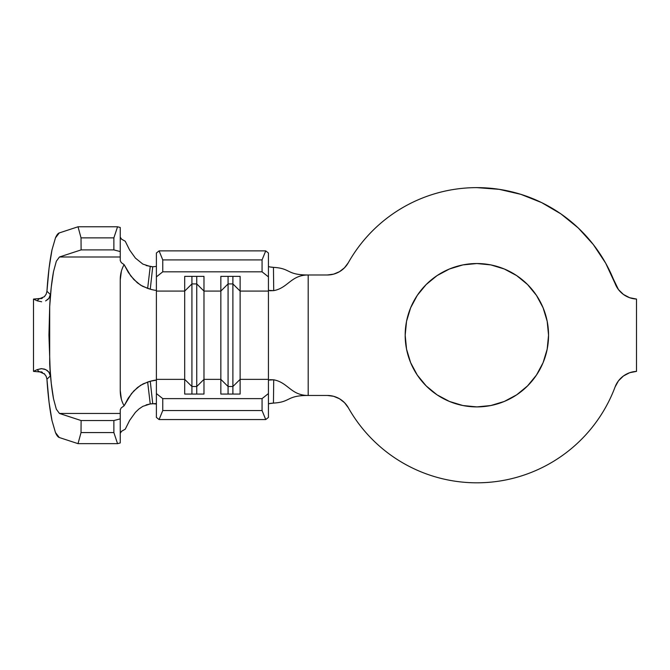 <?xml version="1.0" encoding="UTF-8"?>
<svg xmlns="http://www.w3.org/2000/svg" width="670" height="670" viewBox="0 0 670 670"><rect width="100%" height="100%" fill="white"/><g stroke="black" fill="none" stroke-linecap="round" stroke-linejoin="round"><path stroke-width="1" d="M527.55 385.912L516.687 394.823L504.301 401.447L490.85 405.526L476.864 406.908A71.682 71.682 0 0 1 405.183 335.218A71.682 71.682 0 0 1 476.864 263.536L490.85 264.91L504.301 268.997L516.687 275.621L527.55 284.532L536.469 295.395L543.094 307.79L547.172 321.24L548.554 335.218L547.172 349.204L543.094 362.654L536.469 375.049L527.55 385.912L516.687 394.823L504.301 401.447L490.85 405.526L476.864 406.908L462.878 405.526L449.436 401.447L437.041 394.823L426.179 385.912L417.259 375.049L410.635 362.654L406.556 349.204L405.183 335.218L406.556 321.24L410.635 307.79L417.259 295.395L426.179 284.532L437.041 275.621L449.436 268.997L462.878 264.91L476.864 263.536L490.85 264.91L504.301 268.997L516.687 275.621L527.55 284.532L536.469 295.395M333.618 274.147L327.32 274.985A24.095 24.095 0 0 0 348.308 262.724A147.584 147.584 0 0 1 615.068 283.435L605.672 263.168L593.319 244.55L578.294 228.009L560.949 213.923L541.67 202.625L520.917 194.359L499.142 189.325L476.864 187.633C463.782 187.633 450.935 189.342 438.306 192.759C425.685 196.176 413.717 201.184 402.427 207.784C391.129 214.375 380.895 222.34 371.716 231.653C362.537 240.974 354.74 251.325 348.308 262.724L344.489 267.791L339.472 271.693L333.618 274.147L327.32 274.985L308.192 274.985L308.192 395.459L327.32 395.459L333.618 396.297L339.472 398.75L344.489 402.645L348.308 407.72C355.217 419.956 363.693 430.986 373.743 440.81C383.793 450.625 395.024 458.841 407.419 465.449C419.814 472.065 432.895 476.806 446.647 479.687C460.399 482.559 474.285 483.455 488.288 482.367C502.299 481.278 515.875 478.254 529.024 473.288C542.164 468.322 554.35 461.613 565.581 453.171C576.811 444.721 586.635 434.872 595.052 423.624C603.469 412.368 610.135 400.166 615.068 387.009A147.584 147.584 0 0 1 348.308 407.72A24.095 24.095 0 0 0 327.32 395.459L333.618 396.297M121.354 271.308L120.248 279.943L120.248 390.501C120.248 396.213 121.538 401.313 124.126 405.794L131.454 393.65L137.467 387.528L143.129 383.868L150.264 381.247C154.762 380.074 156.805 379.823 156.386 380.485L156.386 393.558L162.76 398.616L262.062 398.616L268.435 393.558L268.435 379.362L240.12 379.362L240.12 394.069L220.849 394.069L220.849 379.362L203.982 379.362L203.982 394.069L184.702 394.069L184.702 379.362L156.386 379.362L156.386 417.418L159.083 419.554L156.386 417.418L156.386 393.558L162.76 398.616L162.76 410.543L159.083 419.554L265.739 419.554L159.083 419.554L162.76 410.543L262.062 410.543L162.76 410.543L162.76 398.616L262.062 398.616L268.435 393.558L268.435 417.418L265.739 419.554L262.062 410.543L262.062 398.616L262.062 410.543L265.739 419.554L268.435 417.418L268.435 380.317L269.893 379.697L273.72 379.815L273.452 403.089C270.278 403.307 268.603 403.658 268.435 404.152M156.386 380.485L156.386 276.878L162.76 271.827L162.76 259.901L159.083 250.89L162.76 259.901L262.062 259.901L162.76 259.901L162.76 271.827L262.062 271.827L162.76 271.827L156.386 276.878L156.386 253.026L159.083 250.89L265.739 250.89L268.435 253.026L268.435 276.878L262.062 271.827L262.062 259.901L265.739 250.89L159.083 250.89L156.386 253.026L156.386 291.082L184.702 291.082L191.93 283.921L191.93 394.069L191.93 386.515L184.702 379.362L156.386 379.362L156.386 291.082L184.702 291.082L184.702 394.069L203.982 394.069L203.982 291.082L220.849 291.082L220.849 379.362L203.982 379.362L196.754 386.515L191.93 386.515L184.702 379.362L184.702 276.375L203.982 276.375L203.982 291.082L220.849 291.082L220.849 276.375L240.12 276.375L240.12 291.082L268.435 291.082L268.435 379.362L240.12 379.362L240.12 291.082L268.435 291.082L268.435 380.317M268.779 266.627L268.435 266.291C268.603 266.786 270.278 267.137 273.452 267.355L273.72 290.629L269.893 290.747L268.435 290.127L268.435 291.082L268.435 276.878L268.435 290.127M38.634 371.272L37.252 369.606L33.5 371.364L33.5 299.08L33.5 371.364L37.252 369.606L41.632 368.659L45.769 369.614L48.893 372.076L50.359 375.929L46.942 379.17C47.964 395.099 49.647 408.884 51.975 420.509L55.468 432.552L59.278 437.518L78.022 443.649L81.028 432.577L81.104 420.542L59.437 413.449L56.33 409.211L53.533 398.876C51.682 388.927 50.409 377.227 49.689 363.785L51.255 383.307L53.533 398.876L56.33 409.211L59.437 413.449L81.104 420.542L81.028 432.577L78.022 443.649L59.278 437.518C57.972 437.091 56.707 435.441 55.468 432.552L51.975 420.509L49.061 402.276L46.942 379.17L50.359 375.929L48.935 335.218L49.689 306.659C50.409 293.217 51.682 281.517 53.533 271.559L56.33 261.233L59.437 256.995L81.104 249.902L81.028 237.867L78.022 226.787L59.278 232.925L78.022 226.787L81.028 237.867L81.104 249.902L59.437 256.995L56.33 261.233L53.533 271.559L51.255 287.137L49.689 306.659L50.359 294.515L46.942 291.274L49.061 268.168L51.975 249.935L55.468 237.892C56.707 235.003 57.972 233.353 59.278 232.925L55.468 237.892L51.975 249.935C49.647 261.56 47.964 275.345 46.942 291.274L50.359 294.515L48.902 298.351L45.778 300.83M615.068 387.009A24.095 24.095 0 0 1 636.5 371.389A24.095 24.095 0 0 0 615.068 387.009L618.444 380.878L623.443 375.987L629.632 372.729L636.5 371.389L636.5 299.055L629.632 297.715L623.443 294.457L618.444 289.557L605.672 263.168L593.319 244.55M327.32 274.985L308.192 274.985C290.947 274.985 288.075 288.008 273.72 290.629L268.62 290.37M268.611 380.074L273.72 379.815C288.075 382.436 290.947 395.459 308.192 395.459C290.947 395.459 288.075 382.436 273.72 379.815L273.452 403.089C291.257 402.059 286.174 395.459 308.192 395.459L327.32 395.459M578.294 228.009L560.949 213.923L541.67 202.625M373.743 440.81C383.793 450.625 395.024 458.841 407.419 465.449C419.814 472.065 432.895 476.806 446.647 479.687M565.581 453.171C576.811 444.721 586.635 434.872 595.052 423.624M618.444 289.557L615.068 283.435A24.095 24.095 0 0 0 636.5 299.055A24.095 24.095 0 0 1 615.068 283.435M462.878 264.91L476.864 263.536A71.682 71.682 0 0 1 548.554 335.218A71.682 71.682 0 0 1 476.864 406.908L462.878 405.526L449.436 401.447L437.041 394.823L426.179 385.912L417.259 375.049L410.635 362.654M410.635 307.79L417.259 295.395L426.179 284.532L437.041 275.621L449.436 268.997M269.801 266.928L273.452 267.355C291.257 268.385 286.174 274.985 308.192 274.985C286.174 274.985 291.257 268.385 273.452 267.355L273.72 290.629C288.075 288.008 290.947 274.985 308.192 274.985L308.192 395.459C286.174 395.459 291.257 402.059 273.452 403.089L269.382 403.616M156.386 289.959C156.805 290.621 154.762 290.37 150.264 289.197L152.727 266.786L150.239 266.493L147.651 288.393L150.264 289.197L142.526 286.266L137.3 282.774L130.826 275.998L124.126 264.65C121.538 269.131 120.248 274.231 120.248 279.943L120.248 390.501L121.354 399.136M124.126 405.794L121.186 407.921L124.126 405.794L128.297 398.072L133.782 390.962L140.574 385.309L147.651 382.051L150.239 403.951L155.474 403.575L156.386 404.043L152.727 403.658L150.264 381.247L147.651 382.051L150.239 403.951L152.727 403.658L150.264 381.247L156.093 380.2M146.152 265.546L152.727 266.786L156.386 266.4L152.727 266.786L150.264 289.197M142.861 406.338L138.95 408.968L142.861 406.338L150.239 403.951L146.127 404.906M120.248 433.322L121.555 431.262L125.248 429.194L129.645 420.375L135.407 412.352L138.95 408.968L135.407 412.352L129.653 420.375L125.248 429.194L121.429 431.363M121.404 239.056L125.248 241.25L129.62 250.019L135.39 258.067L142.861 264.106M120.248 256.995L120.248 227.49L117.552 226.787L113.875 237.867L113.875 249.902L120.248 251.56L120.248 260.63L120.248 256.995L59.437 256.995L120.248 256.995M120.248 442.954L120.248 409.814L120.248 418.884L113.875 420.542L113.875 432.577L117.552 443.649L120.248 442.954L117.552 443.649L78.022 443.649L117.552 443.649L113.875 432.577L81.028 432.577L113.875 432.577L113.875 420.542L81.104 420.542L113.875 420.542L120.248 418.884L120.248 442.954M124.126 264.65L121.295 262.632L120.248 260.63L121.295 262.632L124.126 264.65L128.305 272.38L133.791 279.491L140.583 285.144L147.651 288.393L150.239 266.493L142.836 264.089L135.39 258.067L129.62 250.019L125.248 241.25L121.546 239.182L120.248 237.121M44.086 296.927L44.756 296.274M40.996 298.711L42.478 298.066M41.649 301.776L37.252 300.838L38.634 299.172M44.756 374.17L38.542 371.264L37.252 369.606L41.197 368.668L44.471 369.103L47.436 370.627L49.639 373.249L50.309 375.376M42.478 372.378L40.996 371.733M46.264 376.465L44.094 373.517M46.942 379.17L46.071 376.046M59.437 413.449L120.248 413.449L59.437 413.449M121.186 407.921L120.248 409.814L121.186 407.921M81.104 249.902L113.875 249.902L81.104 249.902M81.028 237.867L113.875 237.867L81.028 237.867M78.022 226.787L117.552 226.787L78.022 226.787M37.252 300.838L33.5 299.08L37.252 300.838L38.542 299.18L44.371 296.668L46.18 294.172L46.942 291.274M50.359 375.929L49.689 363.785L49.689 306.659L50.359 294.515L49.781 296.885L48.098 299.247L45.602 300.914M42.043 298.292L33.5 299.08L42.043 298.292M33.5 371.364L42.043 372.151L33.5 371.364M228.076 386.515L220.849 379.362L220.849 394.069L240.12 394.069L240.12 379.362L232.892 386.515L228.076 386.515L228.076 394.069L228.076 386.515L220.849 379.362L220.849 291.082L228.076 283.921L228.076 386.515L228.076 283.921L232.892 283.921L232.892 394.069L232.892 386.515L228.076 386.515M232.892 283.921L240.12 291.082L240.12 379.362L232.892 386.515L232.892 283.921L228.076 283.921L220.849 291.082L220.849 276.375L240.12 276.375L240.12 291.082L232.892 283.921L232.892 276.375L232.892 283.921M228.076 276.375L228.076 283.921L228.076 276.375M196.754 394.069L196.754 386.515L196.754 394.069M191.93 283.921L196.754 283.921L196.754 386.515L191.93 386.515L191.93 283.921L184.702 291.082L184.702 276.375L203.982 276.375L203.982 379.362L196.754 386.515L196.754 283.921L203.982 291.082L196.754 283.921L191.93 283.921L191.93 276.375L191.93 283.921M196.754 276.375L196.754 283.921L196.754 276.375M113.875 249.902L113.875 237.867L117.552 226.787L120.248 227.49L120.248 251.56L113.875 249.902M265.739 250.89L268.435 253.026L268.435 276.878L262.062 271.827L262.062 259.901L265.739 250.89M636.5 371.389L636.5 299.055"/></g></svg>
